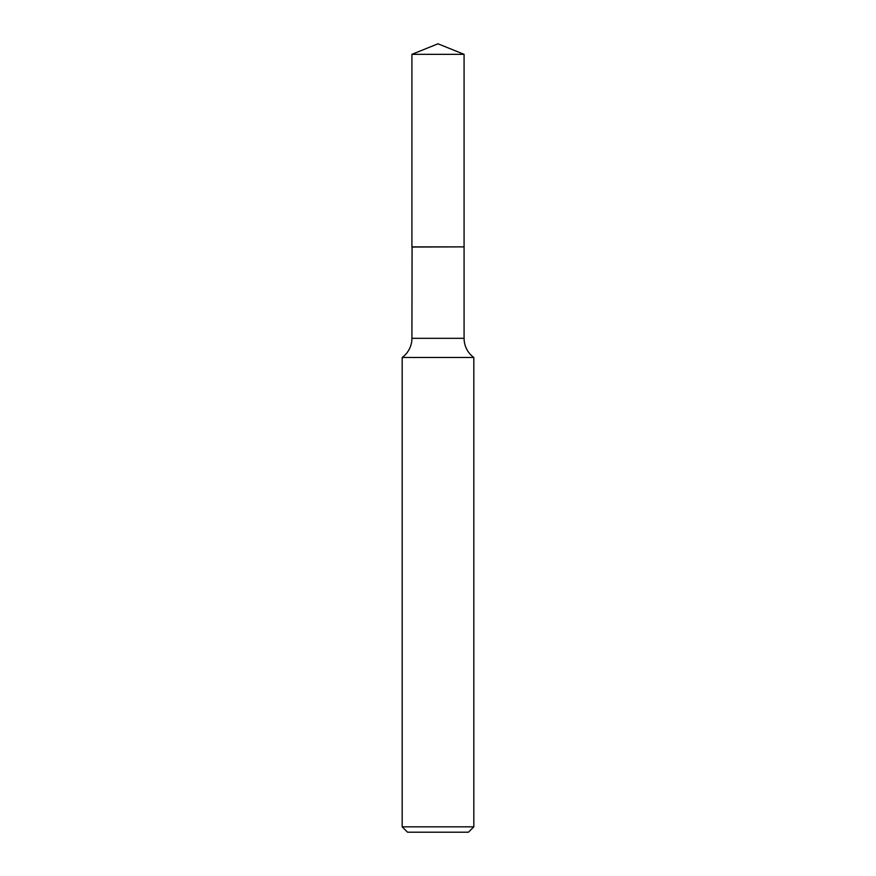 <?xml version="1.0" encoding="UTF-8"?>
<svg xmlns="http://www.w3.org/2000/svg" width="876" height="876" viewBox="0 0 876 876"><rect width="100%" height="100%" fill="white"/><g stroke="black" fill="none" stroke-linecap="round" stroke-linejoin="round"><path stroke-width="1.31" d="M464.083 54.334L411.917 54.334L411.917 246.879L464.083 246.879L464.083 54.334L438 43.8L411.917 54.334M412.07 246.879L411.917 338.322A23.663 23.663 0 0 1 402.172 357.474L402.172 826.824L473.828 826.824L468.463 832.2L407.537 832.2L402.172 826.824M463.93 246.879L411.917 247.032M473.828 826.824L473.828 357.474L402.172 357.474M473.828 357.474A23.663 23.663 0 0 1 464.083 338.322L411.917 338.322M464.083 247.032L464.083 338.322"/></g></svg>
